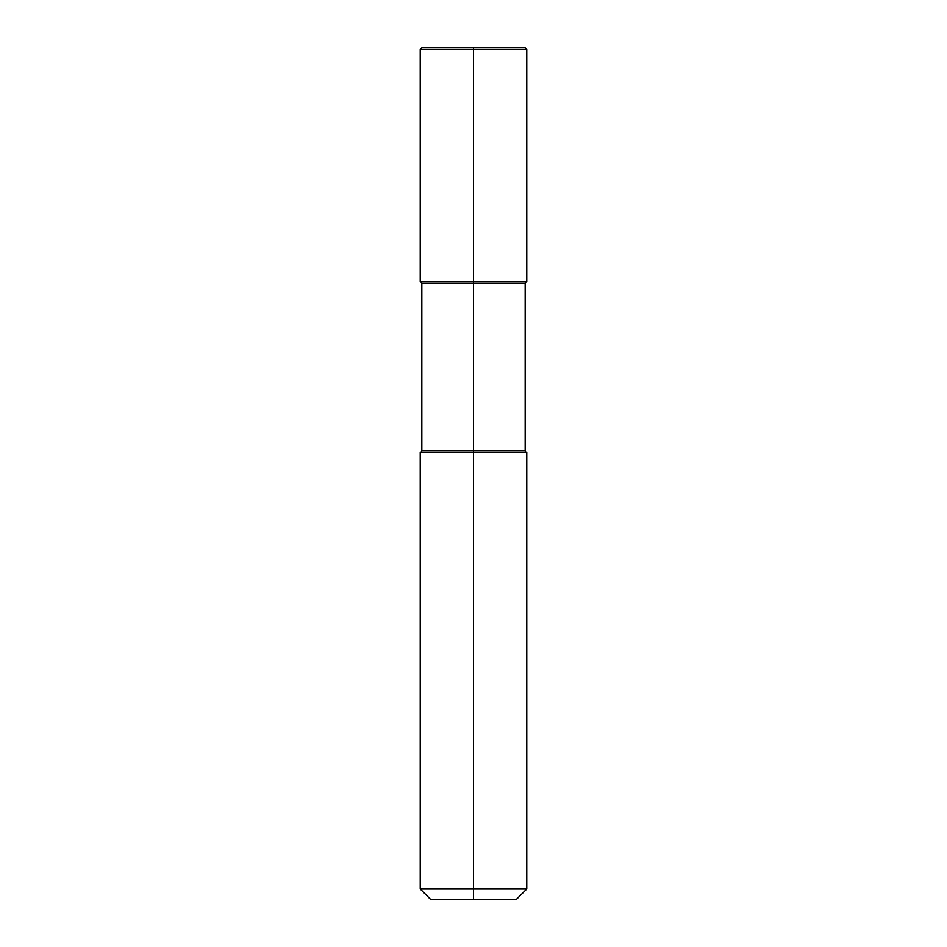 <?xml version="1.0" encoding="UTF-8"?>
<svg xmlns="http://www.w3.org/2000/svg" width="947" height="947" viewBox="0 0 947 947"><rect width="100%" height="100%" fill="white"/><g stroke="black" fill="none" stroke-linecap="round" stroke-linejoin="round"><path stroke-width="0.71" stroke-dasharray="4.74 3.55" d="M516.115 899.65L430.885 899.65M526.769 888.996L420.231 888.996M473.5 899.65L473.5 281.733L526.769 281.733L420.231 281.733L473.5 281.733L473.5 47.35L422.362 47.35M526.769 452.193L420.231 452.193M526.769 49.481L420.231 49.481M524.638 47.35L473.5 47.35M525.171 283.331L421.829 283.331M525.171 450.594L421.829 450.594"/><path stroke-width="1.42" d="M525.171 450.594L421.829 450.594A1.598 1.598 0 0 1 420.231 452.193L473.5 452.193L473.5 888.996L420.231 888.996L430.885 899.65L516.115 899.65L526.769 888.996L526.769 452.193A1.598 1.598 0 0 1 525.171 450.594L525.171 283.331A1.598 1.598 0 0 1 526.769 281.733L526.769 49.481L473.5 49.481L473.5 281.733L526.769 281.733L473.5 281.733L473.5 452.193L526.769 452.193M473.5 899.65L473.5 888.996L526.769 888.996M526.769 49.481L524.638 47.35L422.362 47.35L420.231 49.481L420.231 281.733L473.5 281.733L420.231 281.733A1.598 1.598 0 0 1 421.829 283.331L525.171 283.331M420.231 49.481L473.5 49.481L473.5 47.35M420.231 888.996L420.231 452.193M421.829 450.594L421.829 283.331"/></g></svg>
